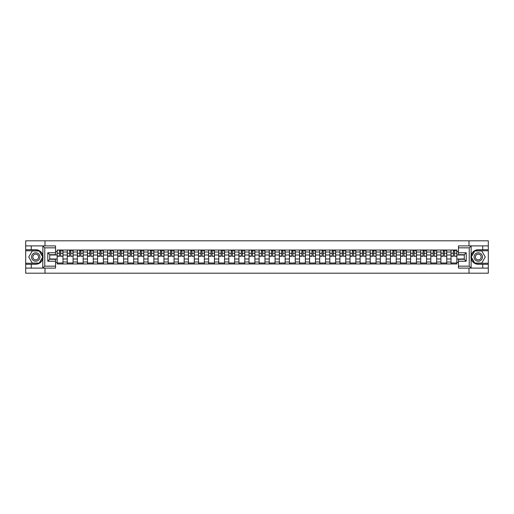 <?xml version="1.0" encoding="UTF-8"?>
<svg xmlns="http://www.w3.org/2000/svg" width="514" height="514" viewBox="0 0 514 514"><rect width="100%" height="100%" fill="white"/><g stroke="black" fill="none" stroke-linecap="round" stroke-linejoin="round"><path stroke-width="0.77" d="M55.544 247.838L44.763 247.838L42.765 245.898L55.544 245.898L55.544 254.7L49.717 254.7L49.717 259.3L55.544 259.3L55.544 268.102L42.765 268.102L42.88 255.593C41.878 251.956 39.494 249.997 35.736 249.714A7.286 7.286 0 0 1 42.88 258.407C41.878 262.044 39.494 264.003 35.736 264.286L25.7 264.286L25.7 273.185L488.3 273.185L488.3 250.755L474.66 250.755L471.055 257L474.66 263.245L488.3 263.245M478.264 249.714C474.506 249.997 472.122 251.956 471.12 255.593L471.12 258.407C472.122 262.044 474.506 264.003 478.264 264.286A7.286 7.286 0 0 1 470.985 257A7.286 7.286 0 0 1 478.264 249.714L488.3 249.714L488.3 240.815L25.7 240.815L25.7 263.245L39.34 263.245L42.945 257L39.34 250.755L25.7 250.755M67.263 263.958L67.263 252.014L62.991 252.014L62.991 263.958M62.991 252.014L62.991 250.042M67.263 252.014L67.263 250.042M73.084 250.042L73.084 263.958M77.357 263.958L77.357 250.042M83.184 250.042L83.184 263.958M87.457 263.958L87.457 250.042M93.285 250.042L93.285 263.958M97.557 263.958L97.557 250.042M103.385 250.042L103.385 263.958M107.657 263.958L107.657 250.042M113.478 250.042L113.478 263.958M117.751 263.958L117.751 250.042M123.578 250.042L123.578 263.958M127.851 263.958L127.851 250.042M133.679 250.042L133.679 263.958M137.951 263.958L137.951 250.042M143.779 250.042L143.779 263.958M148.051 263.958L148.051 250.042M153.879 250.042L153.879 263.958M158.151 263.958L158.151 250.042M163.972 250.042L163.972 263.958M168.245 263.958L168.245 250.042M174.073 250.042L174.073 263.958M178.345 263.958L178.345 250.042M184.173 250.042L184.173 263.958M188.445 263.958L188.445 250.042M194.273 250.042L194.273 263.958M198.545 263.958L198.545 250.042M204.373 250.042L204.373 263.958M208.645 263.958L208.645 250.042M214.466 250.042L214.466 263.958M218.739 263.958L218.739 250.042M224.567 250.042L224.567 263.958M228.839 263.958L228.839 250.042M234.667 250.042L234.667 263.958M238.939 263.958L238.939 250.042M244.767 250.042L244.767 263.958M249.039 263.958L249.039 250.042M254.867 250.042L254.867 263.958M259.133 263.958L259.133 250.042M264.961 250.042L264.961 263.958M269.233 263.958L269.233 250.042M275.061 250.042L275.061 263.958M279.333 263.958L279.333 250.042M285.161 250.042L285.161 263.958M289.433 263.958L289.433 250.042M295.261 250.042L295.261 263.958M299.533 263.958L299.533 250.042M305.355 250.042L305.355 263.958M309.627 263.958L309.627 250.042M315.455 250.042L315.455 263.958M319.727 263.958L319.727 250.042M325.555 250.042L325.555 263.958M329.827 263.958L329.827 250.042M335.655 250.042L335.655 263.958M339.927 263.958L339.927 250.042M345.755 250.042L345.755 263.958M350.028 263.958L350.028 250.042M355.849 250.042L355.849 263.958M360.121 263.958L360.121 250.042M365.949 250.042L365.949 263.958M370.221 263.958L370.221 250.042M376.049 250.042L376.049 263.958M380.321 263.958L380.321 250.042M386.149 250.042L386.149 263.958M390.422 263.958L390.422 250.042M396.249 250.042L396.249 263.958M400.522 263.958L400.522 250.042M406.343 250.042L406.343 263.958M410.615 263.958L410.615 250.042M416.443 250.042L416.443 263.958M420.715 263.958L420.715 250.042M426.543 250.042L426.543 263.958M430.816 263.958L430.816 250.042M436.643 250.042L436.643 263.958M440.916 263.958L440.916 250.042M446.737 250.042L446.737 263.958M451.009 263.958L451.009 250.042M451.009 259.005L446.737 259.005M440.916 259.005L436.643 259.005M430.816 259.005L426.543 259.005M420.715 259.005L416.443 259.005M410.615 259.005L406.343 259.005M400.522 259.005L396.249 259.005M390.422 259.005L386.149 259.005M380.321 259.005L376.049 259.005M370.221 259.005L365.949 259.005M360.121 259.005L355.849 259.005M350.028 259.005L345.755 259.005M339.927 259.005L335.655 259.005M329.827 259.005L325.555 259.005M319.727 259.005L315.455 259.005M309.627 259.005L305.355 259.005M299.533 259.005L295.261 259.005M289.433 259.005L285.161 259.005M279.333 259.005L275.061 259.005M269.233 259.005L264.961 259.005M259.133 259.005L254.867 259.005M249.039 259.005L244.767 259.005M238.939 259.005L234.667 259.005M228.839 259.005L224.567 259.005M218.739 259.005L214.466 259.005M208.645 259.005L204.373 259.005M198.545 259.005L194.273 259.005M188.445 259.005L184.173 259.005M178.345 259.005L174.073 259.005M168.245 259.005L163.972 259.005M158.151 259.005L153.879 259.005M148.051 259.005L143.779 259.005M137.951 259.005L133.679 259.005M127.851 259.005L123.578 259.005M117.751 259.005L113.478 259.005M107.657 259.005L103.385 259.005M97.557 259.005L93.285 259.005M87.457 259.005L83.184 259.005M77.357 259.005L73.084 259.005M67.263 259.005L62.991 259.005M451.009 254.995L446.737 254.995M440.916 254.995L436.643 254.995M430.816 254.995L426.543 254.995M420.715 254.995L416.443 254.995M410.615 254.995L406.343 254.995M400.522 254.995L396.249 254.995M390.422 254.995L386.149 254.995M380.321 254.995L376.049 254.995M370.221 254.995L365.949 254.995M360.121 254.995L355.849 254.995M350.028 254.995L345.755 254.995M339.927 254.995L335.655 254.995M329.827 254.995L325.555 254.995M319.727 254.995L315.455 254.995M309.627 254.995L305.355 254.995M299.533 254.995L295.261 254.995M289.433 254.995L285.161 254.995M279.333 254.995L275.061 254.995M269.233 254.995L264.961 254.995M259.133 254.995L254.867 254.995M249.039 254.995L244.767 254.995M238.939 254.995L234.667 254.995M228.839 254.995L224.567 254.995M218.739 254.995L214.466 254.995M208.645 254.995L204.373 254.995M198.545 254.995L194.273 254.995M188.445 254.995L184.173 254.995M178.345 254.995L174.073 254.995M168.245 254.995L163.972 254.995M158.151 254.995L153.879 254.995M148.051 254.995L143.779 254.995M137.951 254.995L133.679 254.995M127.851 254.995L123.578 254.995M117.751 254.995L113.478 254.995M107.657 254.995L103.385 254.995M97.557 254.995L93.285 254.995M87.457 254.995L83.184 254.995M77.357 254.995L73.084 254.995M67.263 254.995L62.991 254.995M49.717 259.005L57.163 259.005L57.163 254.995L49.717 254.995M55.544 251.564L57.163 251.564L57.163 254.995M464.283 254.995L456.837 254.995L456.837 250.042L57.163 250.042L57.163 251.564M456.837 251.564L458.456 251.564M458.456 262.436L456.837 262.436L456.837 259.005L464.283 259.005M57.163 259.005L57.163 263.958L456.837 263.958L456.837 262.436M57.163 262.436L55.544 262.436M469.006 273.185L469.006 268.102M469.006 245.898L469.006 240.815M44.994 273.185L44.994 268.102M44.994 245.898L44.994 240.815M456.837 254.995L456.837 259.005M62.991 262.988L57.163 262.988M59.521 251.012L60.626 251.012M73.084 262.988L67.263 262.988M69.621 251.012L70.726 251.012M83.184 262.988L77.357 262.988M79.721 251.012L80.82 251.012M93.285 262.988L87.457 262.988M89.822 251.012L90.92 251.012M103.385 262.988L97.557 262.988M99.922 251.012L101.02 251.012M113.478 262.988L107.657 262.988M110.015 251.012L111.12 251.012M123.578 262.988L117.751 262.988M120.115 251.012L121.214 251.012M133.679 262.988L127.851 262.988M130.215 251.012L131.314 251.012M143.779 262.988L137.951 262.988M140.316 251.012L141.414 251.012M153.879 262.988L148.051 262.988M150.416 251.012L151.514 251.012M163.972 262.988L158.151 262.988M160.509 251.012L161.614 251.012M174.073 262.988L168.245 262.988M170.609 251.012L171.708 251.012M184.173 262.988L178.345 262.988M180.71 251.012L181.808 251.012M194.273 262.988L188.445 262.988M190.81 251.012L191.908 251.012M204.373 262.988L198.545 262.988M200.91 251.012L202.008 251.012M214.466 262.988L208.645 262.988M211.003 251.012L212.109 251.012M224.567 262.988L218.739 262.988M221.104 251.012L222.202 251.012M234.667 262.988L228.839 262.988M231.204 251.012L232.302 251.012M244.767 262.988L238.939 262.988M241.304 251.012L242.402 251.012M254.867 262.988L249.039 262.988M251.397 251.012L252.502 251.012M264.961 262.988L259.133 262.988M261.498 251.012L262.603 251.012M275.061 262.988L269.233 262.988M271.598 251.012L272.696 251.012M285.161 262.988L279.333 262.988M281.698 251.012L282.796 251.012M295.261 262.988L289.433 262.988M291.798 251.012L292.896 251.012M305.355 262.988L299.533 262.988M301.891 251.012L302.997 251.012M315.455 262.988L309.627 262.988M311.992 251.012L313.09 251.012M325.555 262.988L319.727 262.988M322.092 251.012L323.19 251.012M335.655 262.988L329.827 262.988M332.192 251.012L333.29 251.012M345.755 262.988L339.927 262.988M342.292 251.012L343.391 251.012M355.849 262.988L350.028 262.988M352.386 251.012L353.491 251.012M365.949 262.988L360.121 262.988M362.486 251.012L363.584 251.012M376.049 262.988L370.221 262.988M372.586 251.012L373.684 251.012M386.149 262.988L380.321 262.988M382.686 251.012L383.785 251.012M396.249 262.988L390.422 262.988M392.786 251.012L393.885 251.012M406.343 262.988L400.522 262.988M402.88 251.012L403.985 251.012M416.443 262.988L410.615 262.988M412.98 251.012L414.078 251.012M426.543 262.988L420.715 262.988M423.08 251.012L424.178 251.012M436.643 262.988L430.816 262.988M433.18 251.012L434.279 251.012M446.737 262.988L440.916 262.988M443.274 251.012L444.379 251.012M456.837 262.988L451.009 262.988M453.374 251.012L454.479 251.012M60.626 256.03L62.952 256.255L60.626 256.255L60.626 250.106L62.952 250.106L61.661 250.106M62.952 256.03L62.952 250.106M59.521 250.948L60.626 250.948M61.661 250.948L62.117 250.948M58.487 250.106L57.195 250.106L57.195 256.255L59.521 256.255L59.521 250.106L58.583 250.106M57.195 250.106L61.564 250.106M70.726 256.03L73.052 256.255L70.726 256.255L70.726 250.106L73.052 250.106L71.761 250.106M73.052 256.03L73.052 250.106M69.621 250.948L70.726 250.948M71.761 250.948L72.211 250.948M68.587 250.106L67.295 250.106L67.295 256.255L69.621 256.255L69.621 250.106L68.683 250.106M67.295 250.106L71.664 250.106M80.82 256.03L83.152 256.255L80.82 256.255L80.82 250.106L83.152 250.106L81.861 250.106M83.152 256.03L83.152 250.106M79.721 250.948L80.82 250.948M81.861 250.948L82.311 250.948M78.687 250.106L77.389 250.106L77.389 256.255L79.721 256.255L79.721 250.106L78.783 250.106M77.389 250.106L81.758 250.106M31.264 264.286L31.264 268.102L25.7 268.102M42.765 268.102L31.264 268.102M25.7 264.286L25.7 263.245M42.765 245.898L31.264 245.898L31.264 249.714L25.7 249.714M31.264 245.898L25.7 245.898M35.736 249.714L31.264 249.714M49.717 254.7L47.776 252.759L55.544 252.759M55.544 261.24L47.776 261.24L49.717 259.3M42.88 268.045L44.763 266.162L55.544 266.162M471.235 245.898L469.237 247.838L458.456 247.838L458.456 245.898L488.3 245.898M482.736 249.714L482.736 245.898M458.456 266.162L469.237 266.162L471.235 268.102L458.456 268.102L458.456 259.3L464.283 259.3L464.283 254.7L458.456 254.7L458.456 247.838M488.3 249.714L488.3 250.755M471.235 268.102L482.736 268.102L482.736 264.286L488.3 264.286M482.736 268.102L488.3 268.102M478.264 264.286L482.736 264.286M464.283 259.3L466.224 261.24L458.456 261.24M458.456 252.759L466.224 252.759L464.283 254.7M31.527 257A4.208 4.208 0 0 0 35.736 261.208A4.208 4.208 0 0 0 39.944 257A4.208 4.208 0 0 0 35.736 252.792A4.208 4.208 0 0 0 31.527 257M32.851 257A2.878 2.878 0 0 0 35.736 259.878A2.878 2.878 0 0 0 38.614 257A2.878 2.878 0 0 0 35.736 254.122A2.878 2.878 0 0 0 32.851 257M39.231 250.948L42.726 257L39.231 263.052L32.241 263.052L28.745 257L32.241 250.948L39.231 250.948M474.056 257A4.208 4.208 0 0 0 478.264 261.208A4.208 4.208 0 0 0 482.473 257A4.208 4.208 0 0 0 478.264 252.792A4.208 4.208 0 0 0 474.056 257M475.386 257A2.878 2.878 0 0 0 478.264 259.878A2.878 2.878 0 0 0 481.149 257A2.878 2.878 0 0 0 478.264 254.122A2.878 2.878 0 0 0 475.386 257M481.759 250.948L485.255 257L481.759 263.052L474.769 263.052L471.274 257L474.769 250.948L481.759 250.948M90.92 256.03L93.252 256.255L90.92 256.255L90.92 250.106L93.252 250.106L91.955 250.106M93.252 256.03L93.252 250.106M89.822 250.948L90.92 250.948M91.955 250.948L92.411 250.948M88.787 250.106L87.489 250.106L87.489 256.255L89.822 256.255L89.822 250.106L88.883 250.106M87.489 250.106L91.858 250.106M101.02 256.03L103.353 256.255L101.02 256.255L101.02 250.106L103.353 250.106L102.055 250.106M103.353 256.03L103.353 250.106M99.922 250.948L101.02 250.948M102.055 250.948L102.511 250.948M98.881 250.106L97.589 250.106L97.589 256.255L99.922 256.255L99.922 250.106L98.984 250.106M97.589 250.106L101.958 250.106M111.12 256.03L113.446 256.255L111.12 256.255L111.12 250.106L113.446 250.106L112.155 250.106M113.446 256.03L113.446 250.106M110.015 250.948L111.12 250.948M112.155 250.948L112.605 250.948M108.981 250.106L107.689 250.106L107.689 256.255L110.015 256.255L110.015 250.106L109.077 250.106M107.689 250.106L112.058 250.106M121.214 256.03L123.546 256.255L121.214 256.255L121.214 250.106L123.546 250.106L122.255 250.106M123.546 256.03L123.546 250.106M120.115 250.948L121.214 250.948M122.255 250.948L122.705 250.948M119.081 250.106L117.783 250.106L117.783 256.255L120.115 256.255L120.115 250.106L119.177 250.106M117.783 250.106L122.159 250.106M131.314 256.03L133.646 256.255L131.314 256.255L131.314 250.106L133.646 250.106L132.349 250.106M133.646 256.03L133.646 250.106M130.215 250.948L131.314 250.948M132.349 250.948L132.805 250.948M129.181 250.106L127.883 250.106L127.883 256.255L130.215 256.255L130.215 250.106L129.277 250.106M127.883 250.106L132.252 250.106M141.414 256.03L143.747 256.255L141.414 256.255L141.414 250.106L143.747 250.106L142.449 250.106M143.747 256.03L143.747 250.106M140.316 250.948L141.414 250.948M142.449 250.948L142.905 250.948M139.281 250.106L137.983 250.106L137.983 256.255L140.316 256.255L140.316 250.106L139.378 250.106M137.983 250.106L142.352 250.106M151.514 256.03L153.847 256.255L151.514 256.255L151.514 250.106L153.847 250.106L152.549 250.106M153.847 256.03L153.847 250.106M150.416 250.948L151.514 250.948M152.549 250.948L153.005 250.948M149.375 250.106L148.083 250.106L148.083 256.255L150.416 256.255L150.416 250.106L149.471 250.106M148.083 250.106L152.452 250.106M161.614 256.03L163.94 256.255L161.614 256.255L161.614 250.106L163.94 250.106L162.649 250.106M163.94 256.03L163.94 250.106M160.509 250.948L161.614 250.948M162.649 250.948L163.099 250.948M159.475 250.106L158.183 250.106L158.183 256.255L160.509 256.255L160.509 250.106L159.571 250.106M158.183 250.106L162.552 250.106M171.708 256.03L174.04 256.255L171.708 256.255L171.708 250.106L174.04 250.106L172.749 250.106M174.04 256.03L174.04 250.106M170.609 250.948L171.708 250.948M172.749 250.948L173.199 250.948M169.575 250.106L168.277 250.106L168.277 256.255L170.609 256.255L170.609 250.106L169.671 250.106M168.277 250.106L172.653 250.106M181.808 256.03L184.141 256.255L181.808 256.255L181.808 250.106L184.141 250.106L182.843 250.106M184.141 256.03L184.141 250.106M180.71 250.948L181.808 250.948M182.843 250.948L183.299 250.948M179.675 250.106L178.377 250.106L178.377 256.255L180.71 256.255L180.71 250.106L179.772 250.106M178.377 250.106L182.746 250.106M191.908 256.03L194.241 256.255L191.908 256.255L191.908 250.106L194.241 250.106L192.943 250.106M194.241 256.03L194.241 250.106M190.81 250.948L191.908 250.948M192.943 250.948L193.399 250.948M189.775 250.106L188.477 250.106L188.477 256.255L190.81 256.255L190.81 250.106L189.872 250.106M188.477 250.106L192.846 250.106M202.008 256.03L204.341 256.255L202.008 256.255L202.008 250.106L204.341 250.106L203.043 250.106M204.341 256.03L204.341 250.106M200.91 250.948L202.008 250.948M203.043 250.948L203.499 250.948M199.869 250.106L198.577 250.106L198.577 256.255L200.91 256.255L200.91 250.106L199.965 250.106M198.577 250.106L202.946 250.106M212.109 256.03L214.434 256.255L212.109 256.255L212.109 250.106L214.434 250.106L213.143 250.106M214.434 256.03L214.434 250.106M211.003 250.948L212.109 250.948M213.143 250.948L213.593 250.948M209.969 250.106L208.678 250.106L208.678 256.255L211.003 256.255L211.003 250.106L210.065 250.106M208.678 250.106L213.047 250.106M222.202 256.03L224.534 256.255L222.202 256.255L222.202 250.106L224.534 250.106L223.243 250.106M224.534 256.03L224.534 250.106M221.104 250.948L222.202 250.948M223.243 250.948L223.693 250.948M220.069 250.106L218.771 250.106L218.771 256.255L221.104 256.255L221.104 250.106L220.165 250.106M218.771 250.106L223.14 250.106M232.302 256.03L234.635 256.255L232.302 256.255L232.302 250.106L234.635 250.106L233.337 250.106M234.635 256.03L234.635 250.106M231.204 250.948L232.302 250.948M233.337 250.948L233.793 250.948M230.169 250.106L228.871 250.106L228.871 256.255L231.204 256.255L231.204 250.106L230.266 250.106M228.871 250.106L233.24 250.106M242.402 256.03L244.735 256.255L242.402 256.255L242.402 250.106L244.735 250.106L243.437 250.106M244.735 256.03L244.735 250.106M241.304 250.948L242.402 250.948M243.437 250.948L243.893 250.948M240.263 250.106L238.971 250.106L238.971 256.255L241.304 256.255L241.304 250.106L240.366 250.106M238.971 250.106L243.34 250.106M252.502 256.03L254.828 256.255L252.502 256.255L252.502 250.106L254.828 250.106L253.537 250.106M254.828 256.03L254.828 250.106M251.397 250.948L252.502 250.948M253.537 250.948L253.987 250.948M250.363 250.106L249.072 250.106L249.072 256.255L251.397 256.255L251.397 250.106L250.459 250.106M249.072 250.106L253.441 250.106M262.603 256.03L264.928 256.255L262.603 256.255L262.603 250.106L264.928 250.106L263.637 250.106M264.928 256.03L264.928 250.106M261.498 250.948L262.603 250.948M263.637 250.948L264.087 250.948M260.463 250.106L259.172 250.106L259.172 256.255L261.498 256.255L261.498 250.106L260.559 250.106M259.172 250.106L263.541 250.106M272.696 256.03L275.029 256.255L272.696 256.255L272.696 250.106L275.029 250.106L273.737 250.106M275.029 256.03L275.029 250.106M271.598 250.948L272.696 250.948M273.737 250.948L274.187 250.948M270.563 250.106L269.265 250.106L269.265 256.255L271.598 256.255L271.598 250.106L270.66 250.106M269.265 250.106L273.634 250.106M282.796 256.03L285.129 256.255L282.796 256.255L282.796 250.106L285.129 250.106L283.831 250.106M285.129 256.03L285.129 250.106M281.698 250.948L282.796 250.948M283.831 250.948L284.287 250.948M280.663 250.106L279.365 250.106L279.365 256.255L281.698 256.255L281.698 250.106L280.76 250.106M279.365 250.106L283.734 250.106M292.896 256.03L295.229 256.255L292.896 256.255L292.896 250.106L295.229 250.106L293.931 250.106M295.229 256.03L295.229 250.106M291.798 250.948L292.896 250.948M293.931 250.948L294.387 250.948M290.757 250.106L289.466 250.106L289.466 256.255L291.798 256.255L291.798 250.106L290.86 250.106M289.466 250.106L293.835 250.106M302.997 256.03L305.322 256.255L302.997 256.255L302.997 250.106L305.322 250.106L304.031 250.106M305.322 256.03L305.322 250.106M301.891 250.948L302.997 250.948M304.031 250.948L304.481 250.948M300.857 250.106L299.566 250.106L299.566 256.255L301.891 256.255L301.891 250.106L300.953 250.106M299.566 250.106L303.935 250.106M313.09 256.03L315.423 256.255L313.09 256.255L313.09 250.106L315.423 250.106L314.131 250.106M315.423 256.03L315.423 250.106M311.992 250.948L313.09 250.948M314.131 250.948L314.581 250.948M310.957 250.106L309.659 250.106L309.659 256.255L311.992 256.255L311.992 250.106L311.054 250.106M309.659 250.106L314.035 250.106M323.19 256.03L325.523 256.255L323.19 256.255L323.19 250.106L325.523 250.106L324.225 250.106M325.523 256.03L325.523 250.106M322.092 250.948L323.19 250.948M324.225 250.948L324.681 250.948M321.057 250.106L319.759 250.106L319.759 256.255L322.092 256.255L322.092 250.106L321.154 250.106M319.759 250.106L324.128 250.106M333.29 256.03L335.623 256.255L333.29 256.255L333.29 250.106L335.623 250.106L334.325 250.106M335.623 256.03L335.623 250.106M332.192 250.948L333.29 250.948M334.325 250.948L334.781 250.948M331.157 250.106L329.859 250.106L329.859 256.255L332.192 256.255L332.192 250.106L331.254 250.106M329.859 250.106L334.228 250.106M343.391 256.03L345.723 256.255L343.391 256.255L343.391 250.106L345.723 250.106L344.425 250.106M345.723 256.03L345.723 250.106M342.292 250.948L343.391 250.948M344.425 250.948L344.881 250.948M341.251 250.106L339.96 250.106L339.96 256.255L342.292 256.255L342.292 250.106L341.347 250.106M339.96 250.106L344.329 250.106M353.491 256.03L355.816 256.255L353.491 256.255L353.491 250.106L355.816 250.106L354.525 250.106M355.816 256.03L355.816 250.106M352.386 250.948L353.491 250.948M354.525 250.948L354.975 250.948M351.351 250.106L350.06 250.106L350.06 256.255L352.386 256.255L352.386 250.106L351.447 250.106M350.06 250.106L354.429 250.106M363.584 256.03L365.917 256.255L363.584 256.255L363.584 250.106L365.917 250.106L364.625 250.106M365.917 256.03L365.917 250.106M362.486 250.948L363.584 250.948M364.625 250.948L365.075 250.948M361.451 250.106L360.153 250.106L360.153 256.255L362.486 256.255L362.486 250.106L361.548 250.106M360.153 250.106L364.529 250.106M373.684 256.03L376.017 256.255L373.684 256.255L373.684 250.106L376.017 250.106L374.719 250.106M376.017 256.03L376.017 250.106M372.586 250.948L373.684 250.948M374.719 250.948L375.175 250.948M371.551 250.106L370.253 250.106L370.253 256.255L372.586 256.255L372.586 250.106L371.648 250.106M370.253 250.106L374.622 250.106M383.785 256.03L386.117 256.255L383.785 256.255L383.785 250.106L386.117 250.106L384.819 250.106M386.117 256.03L386.117 250.106M382.686 250.948L383.785 250.948M384.819 250.948L385.275 250.948M381.651 250.106L380.354 250.106L380.354 256.255L382.686 256.255L382.686 250.106L381.748 250.106M380.354 250.106L384.723 250.106M393.885 256.03L396.217 256.255L393.885 256.255L393.885 250.106L396.217 250.106L394.919 250.106M396.217 256.03L396.217 250.106M392.786 250.948L393.885 250.948M394.919 250.948L395.375 250.948M391.745 250.106L390.454 250.106L390.454 256.255L392.786 256.255L392.786 250.106L391.841 250.106M390.454 250.106L394.823 250.106M403.985 256.03L406.311 256.255L403.985 256.255L403.985 250.106L406.311 250.106L405.019 250.106M406.311 256.03L406.311 250.106M402.88 250.948L403.985 250.948M405.019 250.948L405.469 250.948M401.845 250.106L400.554 250.106L400.554 256.255L402.88 256.255L402.88 250.106L401.942 250.106M400.554 250.106L404.923 250.106M414.078 256.03L416.411 256.255L414.078 256.255L414.078 250.106L416.411 250.106L415.119 250.106M416.411 256.03L416.411 250.106M412.98 250.948L414.078 250.948M415.119 250.948L415.569 250.948M411.945 250.106L410.647 250.106L410.647 256.255L412.98 256.255L412.98 250.106L412.042 250.106M410.647 250.106L415.016 250.106M424.178 256.03L426.511 256.255L424.178 256.255L424.178 250.106L426.511 250.106L425.213 250.106M426.511 256.03L426.511 250.106M423.08 250.948L424.178 250.948M425.213 250.948L425.669 250.948M422.045 250.106L420.748 250.106L420.748 256.255L423.08 256.255L423.08 250.106L422.142 250.106M420.748 250.106L425.117 250.106M434.279 256.03L436.611 256.255L434.279 256.255L434.279 250.106L436.611 250.106L435.313 250.106M436.611 256.03L436.611 250.106M433.18 250.948L434.279 250.948M435.313 250.948L435.769 250.948M432.139 250.106L430.848 250.106L430.848 256.255L433.18 256.255L433.18 250.106L432.242 250.106M430.848 250.106L435.217 250.106M444.379 256.03L446.705 256.255L444.379 256.255L444.379 250.106L446.705 250.106L445.413 250.106M446.705 256.03L446.705 250.106M443.274 250.948L444.379 250.948M445.413 250.948L445.863 250.948M442.239 250.106L440.948 250.106L440.948 256.255L443.274 256.255L443.274 250.106L442.336 250.106M440.948 250.106L445.317 250.106M454.479 256.03L456.805 256.255L454.479 256.255L454.479 250.106L456.805 250.106L455.513 250.106M456.805 256.03L456.805 250.106M453.374 250.948L454.479 250.948M455.513 250.948L455.963 250.948M452.339 250.106L451.048 250.106L451.048 256.255L453.374 256.255L453.374 250.106L452.436 250.106M451.048 250.106L455.417 250.106M440.916 252.014L436.643 252.014M430.816 252.014L426.543 252.014M420.715 252.014L416.443 252.014M410.615 252.014L406.343 252.014M400.522 252.014L396.249 252.014M390.422 252.014L386.149 252.014M380.321 252.014L376.049 252.014M370.221 252.014L365.949 252.014M360.121 252.014L355.849 252.014M350.028 252.014L345.755 252.014M339.927 252.014L335.655 252.014M329.827 252.014L325.555 252.014M319.727 252.014L315.455 252.014M309.627 252.014L305.355 252.014M299.533 252.014L295.261 252.014M289.433 252.014L285.161 252.014M279.333 252.014L275.061 252.014M269.233 252.014L264.961 252.014M259.133 252.014L254.867 252.014M249.039 252.014L244.767 252.014M238.939 252.014L234.667 252.014M228.839 252.014L224.567 252.014M218.739 252.014L214.466 252.014M208.645 252.014L204.373 252.014M198.545 252.014L194.273 252.014M188.445 252.014L184.173 252.014M178.345 252.014L174.073 252.014M168.245 252.014L163.972 252.014M158.151 252.014L153.879 252.014M148.051 252.014L143.779 252.014M137.951 252.014L133.679 252.014M127.851 252.014L123.578 252.014M117.751 252.014L113.478 252.014M107.657 252.014L103.385 252.014M97.557 252.014L93.285 252.014M87.457 252.014L83.184 252.014M77.357 252.014L73.084 252.014M451.009 252.014L446.737 252.014M440.916 261.986L436.643 261.986M430.816 261.986L426.543 261.986M420.715 261.986L416.443 261.986M410.615 261.986L406.343 261.986M400.522 261.986L396.249 261.986M390.422 261.986L386.149 261.986M380.321 261.986L376.049 261.986M370.221 261.986L365.949 261.986M360.121 261.986L355.849 261.986M350.028 261.986L345.755 261.986M339.927 261.986L335.655 261.986M329.827 261.986L325.555 261.986M319.727 261.986L315.455 261.986M309.627 261.986L305.355 261.986M299.533 261.986L295.261 261.986M289.433 261.986L285.161 261.986M279.333 261.986L275.061 261.986M269.233 261.986L264.961 261.986M259.133 261.986L254.867 261.986M249.039 261.986L244.767 261.986M238.939 261.986L234.667 261.986M228.839 261.986L224.567 261.986M218.739 261.986L214.466 261.986M208.645 261.986L204.373 261.986M198.545 261.986L194.273 261.986M188.445 261.986L184.173 261.986M178.345 261.986L174.073 261.986M168.245 261.986L163.972 261.986M158.151 261.986L153.879 261.986M148.051 261.986L143.779 261.986M137.951 261.986L133.679 261.986M127.851 261.986L123.578 261.986M117.751 261.986L113.478 261.986M107.657 261.986L103.385 261.986M97.557 261.986L93.285 261.986M87.457 261.986L83.184 261.986M77.357 261.986L73.084 261.986M67.263 261.986L62.991 261.986M451.009 261.986L446.737 261.986M60.626 253.248L62.952 253.248M57.195 256.03L59.521 256.03M57.195 253.248L59.521 253.248M70.726 253.248L73.052 253.248M67.295 256.03L69.621 256.03M67.295 253.248L69.621 253.248M80.82 253.248L83.152 253.248M77.389 256.03L79.721 256.03M77.389 253.248L79.721 253.248M42.88 255.593L42.88 245.955M44.763 247.838L44.763 266.162M47.776 261.24L47.776 252.759M471.12 245.955L471.12 255.593M471.12 258.407L471.12 268.045M469.237 266.162L469.237 247.838M466.224 252.759L466.224 261.24M90.92 253.248L93.252 253.248M87.489 256.03L89.822 256.03M87.489 253.248L89.822 253.248M101.02 253.248L103.353 253.248M97.589 256.03L99.922 256.03M97.589 253.248L99.922 253.248M111.12 253.248L113.446 253.248M107.689 256.03L110.015 256.03M107.689 253.248L110.015 253.248M121.214 253.248L123.546 253.248M117.783 256.03L120.115 256.03M117.783 253.248L120.115 253.248M131.314 253.248L133.646 253.248M127.883 256.03L130.215 256.03M127.883 253.248L130.215 253.248M141.414 253.248L143.747 253.248M137.983 256.03L140.316 256.03M137.983 253.248L140.316 253.248M151.514 253.248L153.847 253.248M148.083 256.03L150.416 256.03M148.083 253.248L150.416 253.248M161.614 253.248L163.94 253.248M158.183 256.03L160.509 256.03M158.183 253.248L160.509 253.248M171.708 253.248L174.04 253.248M168.277 256.03L170.609 256.03M168.277 253.248L170.609 253.248M181.808 253.248L184.141 253.248M178.377 256.03L180.71 256.03M178.377 253.248L180.71 253.248M191.908 253.248L194.241 253.248M188.477 256.03L190.81 256.03M188.477 253.248L190.81 253.248M202.008 253.248L204.341 253.248M198.577 256.03L200.91 256.03M198.577 253.248L200.91 253.248M212.109 253.248L214.434 253.248M208.678 256.03L211.003 256.03M208.678 253.248L211.003 253.248M222.202 253.248L224.534 253.248M218.771 256.03L221.104 256.03M218.771 253.248L221.104 253.248M232.302 253.248L234.635 253.248M228.871 256.03L231.204 256.03M228.871 253.248L231.204 253.248M242.402 253.248L244.735 253.248M238.971 256.03L241.304 256.03M238.971 253.248L241.304 253.248M252.502 253.248L254.828 253.248M249.072 256.03L251.397 256.03M249.072 253.248L251.397 253.248M262.603 253.248L264.928 253.248M259.172 256.03L261.498 256.03M259.172 253.248L261.498 253.248M272.696 253.248L275.029 253.248M269.265 256.03L271.598 256.03M269.265 253.248L271.598 253.248M282.796 253.248L285.129 253.248M279.365 256.03L281.698 256.03M279.365 253.248L281.698 253.248M292.896 253.248L295.229 253.248M289.466 256.03L291.798 256.03M289.466 253.248L291.798 253.248M302.997 253.248L305.322 253.248M299.566 256.03L301.891 256.03M299.566 253.248L301.891 253.248M313.09 253.248L315.423 253.248M309.659 256.03L311.992 256.03M309.659 253.248L311.992 253.248M323.19 253.248L325.523 253.248M319.759 256.03L322.092 256.03M319.759 253.248L322.092 253.248M333.29 253.248L335.623 253.248M329.859 256.03L332.192 256.03M329.859 253.248L332.192 253.248M343.391 253.248L345.723 253.248M339.96 256.03L342.292 256.03M339.96 253.248L342.292 253.248M353.491 253.248L355.816 253.248M350.06 256.03L352.386 256.03M350.06 253.248L352.386 253.248M363.584 253.248L365.917 253.248M360.153 256.03L362.486 256.03M360.153 253.248L362.486 253.248M373.684 253.248L376.017 253.248M370.253 256.03L372.586 256.03M370.253 253.248L372.586 253.248M383.785 253.248L386.117 253.248M380.354 256.03L382.686 256.03M380.354 253.248L382.686 253.248M393.885 253.248L396.217 253.248M390.454 256.03L392.786 256.03M390.454 253.248L392.786 253.248M403.985 253.248L406.311 253.248M400.554 256.03L402.88 256.03M400.554 253.248L402.88 253.248M414.078 253.248L416.411 253.248M410.647 256.03L412.98 256.03M410.647 253.248L412.98 253.248M424.178 253.248L426.511 253.248M420.748 256.03L423.08 256.03M420.748 253.248L423.08 253.248M434.279 253.248L436.611 253.248M430.848 256.03L433.18 256.03M430.848 253.248L433.18 253.248M444.379 253.248L446.705 253.248M440.948 256.03L443.274 256.03M440.948 253.248L443.274 253.248M454.479 253.248L456.805 253.248M451.048 256.03L453.374 256.03M451.048 253.248L453.374 253.248"/></g></svg>
